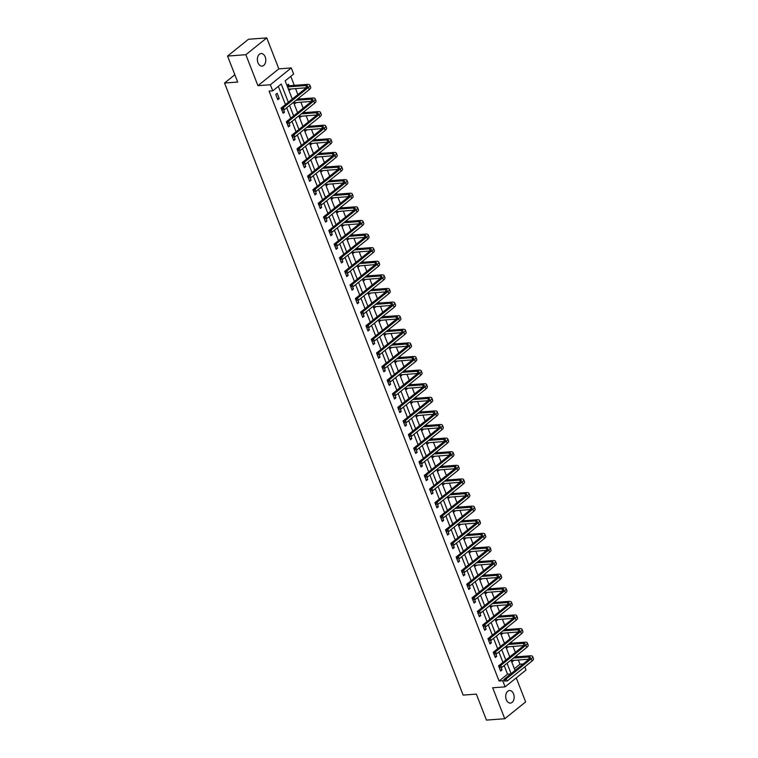 <?xml version="1.0" encoding="UTF-8"?>
<svg xmlns="http://www.w3.org/2000/svg" width="758" height="758" viewBox="0 0 758 758"><rect width="100%" height="100%" fill="white"/><g stroke="black" fill="none" stroke-linecap="round" stroke-linejoin="round"><path stroke-width="1.14" d="M513.545 693.902A6.301 4.207 85.7 0 0 509.461 690.529A6.301 4.207 85.7 0 0 506.316 699.719A6.301 4.207 85.7 0 0 510.399 703.102A6.301 4.207 85.7 0 0 513.545 693.902M265.196 56.916A6.301 4.207 85.7 0 0 261.112 53.543A6.301 4.207 85.7 0 0 257.966 62.734A6.301 4.207 85.7 0 0 262.041 66.107A6.301 4.207 85.7 0 0 265.196 56.916M524.782 666.869L526.014 670.044L505.112 686.852L502.734 680.75L504.307 679.481M234.847 74.748L224.529 83.048L463.157 695.095L476.327 694.11L486.456 720.1L504.752 718.736L525.645 701.927L516.274 677.879M224.529 83.048L237.699 82.063L227.561 56.073L248.463 39.264L266.759 37.9L245.857 54.718L257.928 85.673L270.369 84.754L291.271 67.936L293.649 74.038L285.169 80.86L292.275 99.08M257.928 85.673L278.83 68.864L266.759 37.9M278.83 68.864L291.271 67.936M514.369 668.717L519.979 664.207L518.32 659.962M517.079 656.779L516.615 655.575M515.364 652.373L513.014 646.356M511.783 643.172L511.309 641.969M510.058 638.767L507.718 632.75M506.477 629.566L506.003 628.363M504.752 625.16L502.412 619.144M501.171 615.96L500.697 614.757M499.456 611.554L497.106 605.538M495.865 602.354L495.391 601.151M494.15 597.958L491.8 591.932M490.559 588.758L490.094 587.545M488.844 584.352L486.494 578.335M485.253 575.151L484.788 573.939M483.538 570.746L481.197 564.729M479.956 561.545L479.482 560.333M478.232 557.139L475.891 551.123M474.65 547.939L474.176 546.736M472.935 543.533L470.585 537.517M469.344 534.333L468.87 533.13M467.629 529.927L465.279 523.911M464.038 520.727L463.564 519.524M462.323 516.321L459.973 510.305M458.732 507.121L458.268 505.918M457.017 502.725L454.667 496.698M453.426 493.515L452.962 492.312M451.711 489.118L449.371 483.092M448.13 479.918L447.656 478.705M446.405 475.512L444.065 469.496M442.824 466.312L442.35 465.099M441.109 461.906L438.759 455.89M437.518 452.706L437.044 451.493M435.803 448.3L433.453 442.284M432.212 439.1L431.738 437.897M430.497 434.694L428.147 428.677M426.906 425.494L426.441 424.291M425.191 421.088L422.841 415.071M421.6 411.888L421.135 410.684M419.885 407.482L417.544 401.465M416.303 398.282L415.829 397.078M414.579 393.885L412.238 387.859M410.997 384.676L410.523 383.472M409.282 380.279L406.932 374.253M405.691 371.079L405.217 369.866M403.976 366.673L401.626 360.656M400.385 357.473L399.921 356.26M398.67 353.067L396.32 347.05M395.079 343.867L394.615 342.654M393.364 339.461L391.014 333.444M389.783 330.261L389.309 329.057M388.058 325.855L385.718 319.838M384.477 316.654L384.003 315.451M382.752 312.249L380.412 306.232M379.171 303.048L378.697 301.845M377.456 298.643L375.106 292.626M373.865 289.442L373.391 288.239M372.15 285.046L369.8 279.02M368.559 275.836L368.094 274.633M366.844 271.44L364.494 265.414M363.253 262.24L362.788 261.027M361.538 257.834L359.197 251.817M357.956 248.633L357.482 247.421M356.232 244.228L353.891 238.211M352.65 235.027L352.176 233.815M350.935 230.621L348.585 224.605M347.344 221.421L346.87 220.218M345.629 217.015L343.279 210.999M342.038 207.815L341.564 206.612M340.323 203.409L337.973 197.393M336.732 194.209L336.268 193.006M335.017 189.803L332.667 183.787M331.426 180.603L330.962 179.4M329.711 176.207L327.371 170.18M326.13 166.997L325.656 165.794M324.405 162.6L322.065 156.574M320.824 153.4L320.35 152.187M319.109 148.994L316.759 142.978M315.517 139.794L315.044 138.581M313.803 135.388L311.453 129.372M310.212 126.188L309.747 124.975M308.497 121.782L306.147 115.766M304.906 112.582L304.441 111.379M303.191 108.176L300.841 102.159M299.609 98.976L299.135 97.773M297.885 94.57L295.544 88.553M294.303 85.37L290.778 76.35M519.979 664.207L523.172 663.97M227.561 56.073L245.857 54.718M289.025 85.654L288.476 84.233L287.064 85.37L289.101 90.6L290.314 88.942M293.791 97.867L292.38 99.004M293.63 102.197L294.407 104.206L295.62 102.548M299.097 111.473L297.686 112.61M298.927 115.803L299.713 117.812L300.926 116.154M304.403 125.079L302.992 126.216M304.233 129.41L305.019 131.418L306.431 130.281L306.223 129.76M309.709 138.686L308.298 139.823M309.539 143.016L310.325 145.024L311.737 143.887L311.529 143.366M313.585 153.391L314.996 152.263M314.845 156.622L315.622 158.63L317.043 157.493L316.835 156.963M320.312 165.888L318.9 167.025M320.151 170.228L320.928 172.237L322.141 170.569M325.618 179.494L324.206 180.631M325.457 183.834L326.234 185.833L327.646 184.706L327.447 184.175M330.924 193.101L329.512 194.238M330.753 197.431L331.54 199.439L332.951 198.302L332.743 197.781M334.799 207.815L336.22 206.678M336.059 211.037L336.846 213.045L338.257 211.908L338.049 211.387M340.105 221.421L341.517 220.284M341.365 224.643L342.152 226.651L343.564 225.514L343.355 224.993M346.832 233.919L345.421 235.056M346.671 238.249L347.448 240.258L348.661 238.599M352.138 247.525L350.727 248.662M351.977 251.855L352.754 253.864L353.967 252.206M357.444 261.122L356.033 262.259M357.274 265.461L358.06 267.47L359.273 265.802M362.75 274.728L361.339 275.865M362.58 279.067L363.366 281.076L364.778 279.939L364.57 279.408M366.626 289.442L368.037 288.305M367.886 292.673L368.672 294.673L370.084 293.545L369.876 293.014M371.932 303.048L373.343 301.911M373.192 306.27L373.978 308.279L375.39 307.142L375.182 306.62M378.659 315.546L377.247 316.683M378.498 319.876L379.275 321.885L380.488 320.227M383.965 329.152L382.553 330.289M383.804 333.482L384.581 335.491L385.794 333.833M389.271 342.758L387.859 343.895M389.1 347.088L389.887 349.097L391.1 347.439M393.156 357.473L394.567 356.336M394.406 360.694L395.193 362.703L396.605 361.566L396.396 361.045M398.452 371.069L399.883 369.961M399.712 374.3L400.499 376.309L401.911 375.172L401.702 374.642M403.758 384.676L405.179 383.567M405.018 387.906L405.805 389.915L407.217 388.778L407.008 388.248M410.485 397.173L409.074 398.31M410.324 401.513L411.101 403.512L412.513 402.384L412.314 401.854M415.791 410.779L414.38 411.916M415.63 415.109L416.407 417.118L417.62 415.46M421.097 424.385L419.686 425.522M420.927 428.715L421.713 430.724L423.125 429.587L422.917 429.066M426.403 437.991L424.992 439.128M426.233 442.321L427.019 444.33L428.431 443.193L428.223 442.672M431.709 451.597L430.288 452.734M431.539 455.928L432.325 457.936L433.737 456.799L433.529 456.278M437.006 465.204L435.594 466.341M436.845 469.534L437.622 471.542L438.835 469.884M442.312 478.8L440.9 479.937M442.151 483.14L442.928 485.148L444.141 483.481M447.618 492.406L446.206 493.543M447.447 496.746L448.234 498.755L449.447 497.087M452.924 506.012L451.512 507.149M452.753 510.352L453.54 512.351L454.952 511.224L454.743 510.693M458.23 519.618L456.818 520.755M458.059 523.949L458.846 525.957L460.258 524.82L460.049 524.299M462.105 534.333L463.517 533.196M463.365 537.555L464.152 539.563L465.564 538.426L465.355 537.905M468.832 546.831L467.421 547.968M468.671 551.161L469.448 553.169L470.661 551.511M474.138 560.437L472.727 561.574M473.977 564.767L474.754 566.776L475.967 565.117M479.444 574.043L478.033 575.18M479.274 578.373L480.06 580.382L481.273 578.724M484.75 587.639L483.339 588.776M484.58 591.979L485.366 593.988L486.778 592.851L486.57 592.32M488.626 602.354L490.038 601.217M489.886 605.585L490.672 607.594L492.084 606.457L491.876 605.926M493.932 615.96L495.344 614.823M495.192 619.191L495.978 621.19L497.39 620.063L497.182 619.532M500.659 628.458L499.247 629.595M500.498 632.788L501.275 634.797L502.488 633.138M505.965 642.064L504.553 643.201M505.804 646.394L506.581 648.403L507.794 646.745M511.271 655.67L509.859 656.807M511.1 660L511.887 662.009L513.299 660.872L513.09 660.351M288.324 102.264L281.218 84.034L272.747 90.856L269.09 91.131L499.077 681.025L507.547 674.203L504.184 665.571M502.942 662.369L498.878 651.965M497.636 648.763L493.572 638.359M492.33 635.166L488.275 624.753M487.024 621.56L482.969 611.147M481.718 607.954L477.663 597.541M476.412 594.348L472.357 583.935M471.116 580.742L467.051 570.338M465.81 567.136L461.745 556.732M460.504 553.53L456.449 543.126M455.198 539.923L451.143 529.52M449.892 526.327L445.837 515.914M444.586 512.721L440.531 502.308M439.289 499.115L435.225 488.702M433.983 485.508L429.928 475.095M428.677 471.902L424.622 461.499M423.371 458.296L419.316 447.893M418.065 444.69L414.01 434.287M412.759 431.084L408.704 420.681M407.463 417.487L403.398 407.074M402.157 403.881L398.102 393.468M396.851 390.275L392.796 379.862M391.545 376.669L387.49 366.256M386.239 363.063L382.184 352.659M380.942 349.457L376.878 339.053M375.636 335.851L371.572 325.447M370.33 322.245L366.275 311.841M365.024 308.648L360.969 298.235M359.718 295.042L355.663 284.629M354.412 281.436L350.357 271.023M349.116 267.83L345.051 257.417M343.81 254.224L339.755 243.82M338.504 240.618L334.449 230.214M333.198 227.012L329.143 216.608M327.892 213.405L323.837 203.002M322.586 199.809L318.531 189.396M317.289 186.203L313.225 175.79M311.983 172.597L307.928 162.184M306.677 158.991L302.622 148.577M301.371 145.384L297.316 134.981M296.065 131.778L292.01 121.375M290.769 118.172L286.704 107.769M285.463 104.566L278.357 86.346M275.77 94.456L277.807 99.696L279.219 98.559L277.182 93.319L275.77 94.456M282.497 106.954L281.076 108.062L283.113 113.293L284.525 112.165L283.615 109.834M287.803 120.56L286.372 121.668L288.419 126.899L289.831 125.762L288.921 123.44M293.1 134.166L291.678 135.275L293.716 140.505L295.137 139.368L294.227 137.046M298.406 147.772L296.984 148.881L299.022 154.111L300.433 152.974L299.533 150.653M303.712 161.378L302.29 162.487L304.328 167.717L305.739 166.58L304.839 164.259M309.018 174.984L307.596 176.093L309.634 181.323L311.045 180.186L310.136 177.865M314.324 188.59L312.893 189.689L314.94 194.929L316.351 193.792L315.442 191.461M319.62 202.187L318.199 203.296L320.246 208.535L321.657 207.398L320.748 205.067M324.926 215.793L323.505 216.902L325.542 222.132L326.954 221.004L326.054 218.674M330.232 229.399L328.811 230.508L330.848 235.738L332.26 234.601L331.36 232.28M335.538 243.005L334.117 244.114L336.154 249.344L337.566 248.207L336.656 245.886M340.844 256.611L339.423 257.72L341.46 262.95L342.872 261.813L341.962 259.492M346.15 270.218L344.719 271.326L346.766 276.556L348.178 275.419L347.268 273.098M351.447 283.824L350.025 284.932L352.072 290.162L353.484 289.025L352.574 286.704M356.753 297.43L355.331 298.529L357.369 303.769L358.78 302.631L357.88 300.301M362.059 311.026L360.637 312.135L362.675 317.375L364.086 316.238L363.186 313.907M367.365 324.632L365.943 325.741L367.981 330.971L369.392 329.844L368.483 327.513M372.671 338.239L371.249 339.347L373.287 344.577L374.698 343.44L373.789 341.119M377.977 351.845L376.546 352.953L378.593 358.183L380.004 357.046L379.095 354.725M383.273 365.451L381.852 366.559L383.899 371.79L385.31 370.653L384.401 368.331M388.579 379.057L387.158 380.165L389.195 385.396L390.607 384.259L389.707 381.937M393.885 392.663L392.464 393.772L394.501 399.002L395.913 397.865L395.013 395.543M399.191 406.269L397.77 407.368L399.807 412.608L401.219 411.471L400.309 409.14M404.497 419.866L403.066 420.974L405.113 426.214L406.525 425.077L405.615 422.746M409.794 433.472L408.373 434.58L410.419 439.811L411.831 438.683L410.921 436.352M415.1 447.078L413.679 448.186L415.716 453.417L417.127 452.28L416.227 449.958M420.406 460.684L418.984 461.793L421.022 467.023L422.433 465.886L421.533 463.564M425.712 474.29L424.291 475.399L426.328 480.629L427.739 479.492L426.83 477.17M431.018 487.896L429.596 489.005L431.634 494.235L433.045 493.098L432.136 490.777M436.324 501.502L434.893 502.611L436.94 507.841L438.351 506.704L437.442 504.383M441.62 515.108L440.199 516.207L442.246 521.447L443.657 520.31L442.748 517.979M446.926 528.705L445.505 529.814L447.542 535.053L448.954 533.916L448.054 531.585M452.232 542.311L450.811 543.42L452.848 548.65L454.26 547.522L453.36 545.192M457.538 555.917L456.117 557.026L458.154 562.256L459.566 561.119L458.656 558.798M462.844 569.523L461.423 570.632L463.46 575.862L464.872 574.725L463.962 572.404M468.15 583.129L466.72 584.238L468.766 589.468L470.178 588.331L469.268 586.01M473.447 596.736L472.026 597.844L474.072 603.074L475.484 601.937L474.574 599.616M478.753 610.342L477.332 611.45L479.369 616.68L480.78 615.543L479.88 613.222M484.059 623.948L482.638 625.047L484.675 630.286L486.086 629.149L485.186 626.819M489.365 637.544L487.944 638.653L489.981 643.893L491.392 642.756L490.483 640.425M494.671 651.15L493.24 652.259L495.287 657.489L496.698 656.362L495.789 654.031M499.977 664.757L498.546 665.865L500.593 671.095L502.004 669.958L501.095 667.637M505.112 686.852L492.681 687.781L504.752 718.736M499.077 681.025L502.734 680.75M272.747 90.856L270.369 84.754M293.526 102.283L297.581 112.686M298.832 115.889L302.887 126.292M304.138 129.495L308.193 139.898M309.444 143.091L313.499 153.504M314.741 156.698L318.805 167.111M320.047 170.304L324.102 180.717M325.353 183.91L329.408 194.323M330.659 197.516L334.714 207.919M335.965 211.122L340.02 221.526M341.261 224.728L345.326 235.132M346.567 238.334L350.632 248.738M351.873 251.931L355.928 262.344M357.179 265.537L361.234 275.95M362.485 279.143L366.54 289.556M367.791 292.749L371.846 303.162M373.088 306.355L377.152 316.759M378.394 319.961L382.449 330.365M383.7 333.567L387.755 343.971M389.006 347.173L393.061 357.577M394.312 360.77L398.367 371.183M399.618 374.376L403.673 384.789M404.914 387.982L408.979 398.395M410.22 401.588L414.275 412.001M415.526 415.195L419.581 425.598M420.832 428.801L424.887 439.204M426.138 442.407L430.193 452.81M431.435 456.013L435.499 466.416M436.741 469.609L440.805 480.022M442.047 483.216L446.102 493.629M447.353 496.822L451.408 507.235M452.659 510.428L456.714 520.841M457.965 524.034L462.02 534.437M463.261 537.64L467.326 548.043M468.567 551.246L472.632 561.65M473.873 564.852L477.928 575.256M479.179 578.449L483.234 588.862M484.485 592.055L488.54 602.468M489.791 605.661L493.846 616.074M495.088 619.267L499.152 629.68M500.394 632.873L504.449 643.277M505.7 646.479L509.755 656.883M511.006 660.085L515.061 670.489M511.11 673.673L507.045 663.259M505.804 660.066L501.749 649.663M500.498 646.46L496.443 636.057M495.192 632.854L491.137 622.451M489.886 619.248L485.831 608.845M484.589 605.651L480.525 595.238M479.283 592.045L475.228 581.632M473.977 578.439L469.922 568.026M468.671 564.833L464.616 554.42M463.365 551.227L459.31 540.824M458.069 537.621L454.004 527.217M452.763 524.015L448.698 513.611M447.457 510.409L443.402 500.005M442.151 496.812L438.096 486.399M436.845 483.206L432.79 472.793M431.539 469.6L427.484 459.187M426.242 455.994L422.178 445.581M420.936 442.388L416.872 431.984M415.63 428.782L411.575 418.378M410.324 415.176L406.269 404.772M405.018 401.569L400.963 391.166M399.712 387.973L395.657 377.56M394.416 374.367L390.351 363.954M389.11 360.761L385.055 350.348M383.804 347.155L379.749 336.741M378.498 333.548L374.443 323.145M373.192 319.942L369.137 309.539M367.895 306.336L363.831 295.933M362.589 292.73L358.525 282.327M357.283 279.134L353.228 268.72M351.977 265.527L347.922 255.114M346.671 251.921L342.616 241.508M341.365 238.315L337.31 227.902M336.069 224.709L332.004 214.306M330.763 211.103L326.698 200.699M325.457 197.497L321.401 187.093M320.151 183.891L316.095 173.487M314.845 170.294L310.789 159.881M309.539 156.688L305.483 146.275M304.242 143.082L300.177 132.669M298.936 129.476L294.881 119.063M293.63 115.87L289.575 105.466M507.547 674.203L510.74 673.966M277.419 98.692L279.219 98.559M288.713 89.605L290.513 89.463M294.019 103.202L295.819 103.069M282.725 112.298L284.525 112.165M299.325 116.808L301.125 116.675M288.021 125.904L289.831 125.762M304.631 130.414L306.431 130.281M293.327 139.5L295.137 139.368M309.927 144.02L311.737 143.887M298.633 153.107L300.433 152.974M315.233 157.626L317.043 157.493M303.939 166.713L305.739 166.58M320.539 171.232L322.339 171.1M309.245 180.319L311.045 180.186M325.845 184.838L327.646 184.706M314.551 193.925L316.351 193.792M331.151 198.444L332.951 198.302M319.848 207.531L321.657 207.398M336.457 212.041L338.257 211.908M325.154 221.137L326.954 221.004M341.754 225.647L343.564 225.514M330.46 234.743L332.26 234.601M347.06 239.253L348.86 239.121M335.766 248.34L337.566 248.207M352.366 252.859L354.166 252.727M341.072 261.946L342.872 261.813M357.672 266.465L359.472 266.333M346.368 275.552L348.178 275.419M362.978 280.072L364.778 279.939M351.674 289.158L353.484 289.025M368.284 293.678L370.084 293.545M356.98 302.764L358.78 302.631M373.58 307.284L375.39 307.142M362.286 316.37L364.086 316.238M378.886 320.88L380.687 320.748M367.592 329.976L369.392 329.844M384.192 334.486L385.993 334.354M372.898 343.582L374.698 343.44M389.498 348.093L391.299 347.96M378.195 357.179L380.004 357.046M394.804 361.699L396.605 361.566M383.501 370.785L385.31 370.653M400.101 375.305L401.911 375.172M388.807 384.391L390.607 384.259M405.407 388.911L407.217 388.778M394.113 397.997L395.913 397.865M410.713 402.517L412.513 402.384M399.419 411.603L401.219 411.471M416.019 416.123L417.819 415.981M404.725 425.21L406.525 425.077M421.325 429.72L423.125 429.587M410.021 438.816L411.831 438.683M426.631 443.326L428.431 443.193M415.327 452.422L417.127 452.28M431.927 456.932L433.737 456.799M420.633 466.018L422.433 465.886M437.233 470.538L439.034 470.405M425.939 479.625L427.739 479.492M442.539 484.144L444.34 484.011M431.245 493.231L433.045 493.098M447.845 497.75L449.646 497.618M436.551 506.837L438.351 506.704M453.151 511.356L454.952 511.224M441.848 520.443L443.657 520.31M458.457 524.962L460.258 524.82M447.154 534.049L448.954 533.916M463.754 538.559L465.564 538.426M452.46 547.655L454.26 547.522M469.06 552.165L470.86 552.032M457.766 561.261L459.566 561.119M474.366 565.771L476.166 565.639M463.072 574.858L464.872 574.725M479.672 579.377L481.472 579.245M468.368 588.464L470.178 588.331M484.978 592.983L486.778 592.851M473.674 602.07L475.484 601.937M490.274 606.59L492.084 606.457M478.98 615.676L480.78 615.543M495.58 620.196L497.39 620.063M484.286 629.282L486.086 629.149M500.886 633.802L502.687 633.66M489.592 642.888L491.392 642.756M506.192 647.398L507.993 647.266M494.898 656.494L496.698 656.362M511.498 661.004L513.299 660.872M500.195 670.1L502.004 669.958M287.405 85.095L289.3 85.739L287.888 86.876L305.787 85.55A4.927 1.535 158.7 0 1 307.549 86.033A4.927 1.535 158.7 0 1 306.62 87.549L281.512 107.75L283.34 107.617L308.449 87.416A7.391 2.302 -21.3 0 0 309.842 85.142A7.391 2.302 -21.3 0 0 307.198 84.413L289.3 85.739M288.552 89.188L306.365 87.748M282.308 108.896L281.578 108.953L281.919 109.825L282.649 109.768L282.308 108.896L283.34 107.617L284.184 109.796L309.292 89.596A7.391 2.302 -21.3 0 0 310.695 87.322L309.842 85.142M282.649 109.768L281.919 109.825M281.578 108.953L281.512 107.75M296.018 100.274L311.083 99.156A4.927 1.535 158.7 0 1 312.855 99.639A4.927 1.535 158.7 0 1 311.926 101.155L286.808 121.356L288.646 121.214L313.755 101.013A7.391 2.302 -21.3 0 0 315.148 98.739A7.391 2.302 -21.3 0 0 312.504 98.019L297.43 99.137M293.858 102.794L311.671 101.354M287.614 122.502L286.884 122.559L287.225 123.431L287.955 123.374L287.614 122.502L288.646 121.214L289.49 123.402L314.598 103.202A7.391 2.302 -21.3 0 0 315.991 100.918L315.148 98.739M287.955 123.374L287.225 123.431M286.884 122.559L286.808 121.356M301.324 113.88L316.389 112.762A4.927 1.535 158.7 0 1 318.152 113.245A4.927 1.535 158.7 0 1 317.223 114.761L292.114 134.962L293.943 134.82L319.052 114.619A7.391 2.302 -21.3 0 0 320.454 112.345A7.391 2.302 -21.3 0 0 317.801 111.625L302.736 112.743M299.164 116.4L316.977 114.96M292.92 136.108L292.19 136.165L292.531 137.037L293.261 136.98L292.92 136.108L293.943 134.82L294.796 136.999L319.904 116.798A7.391 2.302 -21.3 0 0 321.297 114.524L320.454 112.345M293.261 136.98L292.531 137.037M292.19 136.165L292.114 134.962M306.63 127.486L321.695 126.368A4.927 1.535 158.7 0 1 323.458 126.851A4.927 1.535 158.7 0 1 322.529 128.367L297.42 148.568L299.249 148.426L324.358 128.225A7.391 2.302 -21.3 0 0 325.75 125.951A7.391 2.302 -21.3 0 0 323.107 125.231L308.042 126.349M304.47 130.006L322.283 128.566M298.226 149.714L297.487 149.771L297.828 150.643L298.567 150.586L298.226 149.714L299.249 148.426L300.102 150.605L325.21 130.404A7.391 2.302 -21.3 0 0 326.603 128.13L325.75 125.951M298.567 150.586L297.828 150.643M297.487 149.771L297.42 148.568M311.936 141.092L327.001 139.965A4.927 1.535 158.7 0 1 328.764 140.448A4.927 1.535 158.7 0 1 327.835 141.964L302.726 162.165L304.555 162.032L329.664 141.831A7.391 2.302 -21.3 0 0 331.056 139.557A7.391 2.302 -21.3 0 0 328.413 138.828L313.348 139.955M309.766 143.603L327.589 142.172M303.532 163.321L302.793 163.377L303.134 164.249L303.863 164.192L303.532 163.321L304.555 162.032L305.408 164.211L330.516 144.011A7.391 2.302 -21.3 0 0 331.909 141.737L331.056 139.557M303.863 164.192L303.134 164.249M302.793 163.377L302.726 162.165M317.242 154.698L332.307 153.571A4.927 1.535 158.7 0 1 334.07 154.054A4.927 1.535 158.7 0 1 333.141 155.57L308.032 175.771L309.861 175.638L334.97 155.437A7.391 2.302 -21.3 0 0 336.363 153.163A7.391 2.302 -21.3 0 0 333.719 152.434L318.654 153.561M315.072 157.209L332.895 155.769M308.828 176.927L308.099 176.974L308.44 177.846L309.169 177.798L308.828 176.927L309.861 175.638L310.714 177.817L335.822 157.617A7.391 2.302 -21.3 0 0 337.215 155.343L336.363 153.163M309.169 177.798L308.44 177.846M308.099 176.974L308.032 175.771M322.538 168.295L337.613 167.177A4.927 1.535 158.7 0 1 339.376 167.66A4.927 1.535 158.7 0 1 338.447 169.176L313.338 189.377L315.167 189.244L340.276 169.043A7.391 2.302 -21.3 0 0 341.669 166.769A7.391 2.302 -21.3 0 0 339.025 166.04L323.95 167.167M320.378 170.815L338.191 169.375M314.134 190.533L313.405 190.58L313.746 191.452L314.475 191.404L314.134 190.533L315.167 189.244L316.01 191.423L341.119 171.223A7.391 2.302 -21.3 0 0 342.521 168.949L341.669 166.769M314.475 191.404L313.746 191.452M313.405 190.58L313.338 189.377M327.844 181.901L342.91 180.783A4.927 1.535 158.7 0 1 344.682 181.266A4.927 1.535 158.7 0 1 343.744 182.782L318.635 202.983L320.473 202.85L345.582 182.65A7.391 2.302 -21.3 0 0 346.974 180.376A7.391 2.302 -21.3 0 0 344.321 179.646L329.256 180.764M325.684 184.421L343.497 182.981M319.44 204.129L318.711 204.186L319.052 205.058L319.781 205.001L319.44 204.129L320.473 202.85L321.316 205.03L346.425 184.829A7.391 2.302 -21.3 0 0 347.818 182.555L346.974 180.376M319.781 205.001L319.052 205.058M318.711 204.186L318.635 202.983M333.15 195.507L348.216 194.389A4.927 1.535 158.7 0 1 349.978 194.872A4.927 1.535 158.7 0 1 349.05 196.388L323.941 216.589L325.769 216.456L350.878 196.256A7.391 2.302 -21.3 0 0 352.281 193.982A7.391 2.302 -21.3 0 0 349.627 193.252L334.562 194.37M330.99 198.028L348.803 196.587M324.746 217.736L324.017 217.792L324.348 218.664L325.087 218.607L324.746 217.736L325.769 216.456L326.622 218.636L351.731 198.435A7.391 2.302 -21.3 0 0 353.124 196.161L352.281 193.982M325.087 218.607L324.348 218.664M324.017 217.792L323.941 216.589M338.456 209.113L353.522 207.995A4.927 1.535 158.7 0 1 355.284 208.478A4.927 1.535 158.7 0 1 354.356 209.994L329.247 230.195L331.075 230.053L356.184 209.852A7.391 2.302 -21.3 0 0 357.577 207.578A7.391 2.302 -21.3 0 0 354.934 206.858L339.868 207.976M336.296 211.634L354.109 210.193M330.052 231.342L329.313 231.398L329.654 232.27L330.393 232.213L330.052 231.342L331.075 230.053L331.928 232.242L357.037 212.041A7.391 2.302 -21.3 0 0 358.43 209.758L357.577 207.578M330.393 232.213L329.654 232.27M329.313 231.398L329.247 230.195M343.762 222.719L358.828 221.601A4.927 1.535 158.7 0 1 360.59 222.085A4.927 1.535 158.7 0 1 359.662 223.601L334.553 243.801L336.381 243.659L361.49 223.458A7.391 2.302 -21.3 0 0 362.883 221.184A7.391 2.302 -21.3 0 0 360.24 220.464L345.174 221.582M341.593 225.24L359.415 223.799M335.349 244.948L334.619 245.005L334.96 245.876L335.69 245.819L335.349 244.948L336.381 243.659L337.234 245.838L362.343 225.638A7.391 2.302 -21.3 0 0 363.736 223.364L362.883 221.184M335.69 245.819L334.96 245.876M334.619 245.005L334.553 243.801M349.059 236.325L364.134 235.207A4.927 1.535 158.7 0 1 365.896 235.691A4.927 1.535 158.7 0 1 364.968 237.207L339.859 257.407L341.687 257.265L366.796 237.064A7.391 2.302 -21.3 0 0 368.189 234.791A7.391 2.302 -21.3 0 0 365.546 234.07L350.48 235.188M346.899 238.846L364.721 237.406M340.655 258.554L339.925 258.611L340.266 259.482L340.996 259.425L340.655 258.554L341.687 257.265L342.54 259.444L367.649 239.244A7.391 2.302 -21.3 0 0 369.042 236.97L368.189 234.791M340.996 259.425L340.266 259.482M339.925 258.611L339.859 257.407M354.365 249.932L369.44 248.804A4.927 1.535 158.7 0 1 371.202 249.287A4.927 1.535 158.7 0 1 370.274 250.803L345.165 271.004L346.993 270.871L372.102 250.671A7.391 2.302 -21.3 0 0 373.495 248.397A7.391 2.302 -21.3 0 0 370.851 247.667L355.777 248.795M352.205 252.442L370.018 251.012M345.961 272.16L345.231 272.217L345.572 273.088L346.302 273.032L345.961 272.16L346.993 270.871L347.837 273.051L372.945 252.85A7.391 2.302 -21.3 0 0 374.348 250.576L373.495 248.397M346.302 273.032L345.572 273.088M345.231 272.217L345.165 271.004M359.671 263.538L374.736 262.41A4.927 1.535 158.7 0 1 376.508 262.893A4.927 1.535 158.7 0 1 375.57 264.409L350.461 284.61L352.29 284.477L377.399 264.277A7.391 2.302 -21.3 0 0 378.801 262.003A7.391 2.302 -21.3 0 0 376.148 261.273L361.083 262.401M357.511 266.049L375.324 264.608M351.267 285.766L350.537 285.813L350.878 286.685L351.608 286.638L351.267 285.766L352.29 284.477L353.143 286.657L378.251 266.456A7.391 2.302 -21.3 0 0 379.644 264.182L378.801 262.003M351.608 286.638L350.878 286.685M350.537 285.813L350.461 284.61M364.977 277.134L380.042 276.016A4.927 1.535 158.7 0 1 381.805 276.499A4.927 1.535 158.7 0 1 380.876 278.015L355.767 298.216L357.596 298.084L382.705 277.883A7.391 2.302 -21.3 0 0 384.098 275.609A7.391 2.302 -21.3 0 0 381.454 274.879L366.389 276.007M362.817 279.655L380.63 278.214M356.573 299.372L355.843 299.419L356.175 300.291L356.914 300.244L356.573 299.372L357.596 298.084L358.449 300.263L383.557 280.062A7.391 2.302 -21.3 0 0 384.95 277.788L384.098 275.609M356.914 300.244L356.175 300.291M355.843 299.419L355.767 298.216M370.283 290.74L385.348 289.622A4.927 1.535 158.7 0 1 387.111 290.106A4.927 1.535 158.7 0 1 386.182 291.622L361.073 311.822L362.902 311.69L388.011 291.489A7.391 2.302 -21.3 0 0 389.404 289.215A7.391 2.302 -21.3 0 0 386.76 288.485L371.695 289.603M368.113 293.261L385.936 291.821M361.879 312.969L361.14 313.026L361.481 313.897L362.21 313.84L361.879 312.969L362.902 311.69L363.755 313.869L388.863 293.668A7.391 2.302 -21.3 0 0 390.256 291.394L389.404 289.215M362.21 313.84L361.481 313.897M361.14 313.026L361.073 311.822M375.589 304.346L390.654 303.228A4.927 1.535 158.7 0 1 392.417 303.712A4.927 1.535 158.7 0 1 391.488 305.228L366.379 325.428L368.208 325.296L393.317 305.095A7.391 2.302 -21.3 0 0 394.71 302.812A7.391 2.302 -21.3 0 0 392.066 302.091L377.001 303.209M373.419 306.867L391.242 305.427M367.175 326.575L366.446 326.632L366.787 327.503L367.516 327.447L367.175 326.575L368.208 325.296L369.061 327.475L394.169 307.274A7.391 2.302 -21.3 0 0 395.562 305L394.71 302.812M367.516 327.447L366.787 327.503M366.446 326.632L366.379 325.428M380.886 317.953L395.96 316.835A4.927 1.535 158.7 0 1 397.723 317.318A4.927 1.535 158.7 0 1 396.794 318.834L371.685 339.034L373.514 338.892L398.623 318.692A7.391 2.302 -21.3 0 0 400.016 316.418A7.391 2.302 -21.3 0 0 397.372 315.698L382.297 316.816M378.725 320.473L396.538 319.033M372.481 340.181L371.752 340.238L372.093 341.109L372.822 341.053L372.481 340.181L373.514 338.892L374.357 341.081L399.466 320.88A7.391 2.302 -21.3 0 0 400.868 318.597L400.016 316.418M372.822 341.053L372.093 341.109M371.752 340.238L371.685 339.034M386.192 331.559L401.266 330.441A4.927 1.535 158.7 0 1 403.029 330.924A4.927 1.535 158.7 0 1 402.1 332.44L376.991 352.641L378.82 352.498L403.929 332.298A7.391 2.302 -21.3 0 0 405.322 330.024A7.391 2.302 -21.3 0 0 402.678 329.304L387.603 330.422M384.031 334.079L401.844 332.639M377.787 353.787L377.058 353.844L377.399 354.716L378.128 354.659L377.787 353.787L378.82 352.498L379.663 354.678L404.772 334.477A7.391 2.302 -21.3 0 0 406.165 332.203L405.322 330.024M378.128 354.659L377.399 354.716M377.058 353.844L376.991 352.641M391.498 345.165L406.563 344.047A4.927 1.535 158.7 0 1 408.325 344.53A4.927 1.535 158.7 0 1 407.397 346.046L382.288 366.247L384.116 366.105L409.225 345.904A7.391 2.302 -21.3 0 0 410.628 343.63A7.391 2.302 -21.3 0 0 407.975 342.91L392.909 344.028M389.337 347.685L407.15 346.245M383.093 367.393L382.364 367.45L382.705 368.322L383.434 368.265L383.093 367.393L384.116 366.105L384.969 368.284L410.078 348.083A7.391 2.302 -21.3 0 0 411.471 345.809L410.628 343.63M383.434 368.265L382.705 368.322M382.364 367.45L382.288 366.247M396.804 358.771L411.869 357.643A4.927 1.535 158.7 0 1 413.631 358.127A4.927 1.535 158.7 0 1 412.703 359.643L387.594 379.843L389.423 379.711L414.531 359.51A7.391 2.302 -21.3 0 0 415.924 357.236A7.391 2.302 -21.3 0 0 413.281 356.506L398.215 357.634M394.643 361.282L412.456 359.851M388.399 380.999L387.66 381.056L388.001 381.928L388.74 381.871L388.399 380.999L389.423 379.711L390.275 381.89L415.384 361.689A7.391 2.302 -21.3 0 0 416.777 359.415L415.924 357.236M388.74 381.871L388.001 381.928M387.66 381.056L387.594 379.843M402.11 372.377L417.175 371.249A4.927 1.535 158.7 0 1 418.937 371.733A4.927 1.535 158.7 0 1 418.009 373.249L392.9 393.449L394.729 393.317L419.837 373.116A7.391 2.302 -21.3 0 0 421.23 370.842A7.391 2.302 -21.3 0 0 418.587 370.112L403.521 371.24M399.94 374.888L417.762 373.448M393.705 394.605L392.966 394.653L393.307 395.524L394.037 395.477L393.705 394.605L394.729 393.317L395.581 395.496L420.69 375.295A7.391 2.302 -21.3 0 0 422.083 373.021L421.23 370.842M394.037 395.477L393.307 395.524M392.966 394.653L392.9 393.449M407.416 385.974L422.481 384.856A4.927 1.535 158.7 0 1 424.243 385.339A4.927 1.535 158.7 0 1 423.315 386.855L398.206 407.055L400.034 406.923L425.143 386.722A7.391 2.302 -21.3 0 0 426.536 384.448A7.391 2.302 -21.3 0 0 423.893 383.719L408.827 384.846M405.246 388.494L423.068 387.054M399.002 408.211L398.272 408.259L398.613 409.131L399.343 409.083L399.002 408.211L400.034 406.923L400.887 409.102L425.996 388.901A7.391 2.302 -21.3 0 0 427.389 386.627L426.536 384.448M399.343 409.083L398.613 409.131M398.272 408.259L398.206 407.055M412.712 399.58L427.787 398.462A4.927 1.535 158.7 0 1 429.549 398.945A4.927 1.535 158.7 0 1 428.621 400.461L403.512 420.662L405.341 420.529L430.449 400.328A7.391 2.302 -21.3 0 0 431.842 398.054A7.391 2.302 -21.3 0 0 429.199 397.325L414.124 398.443M410.552 402.1L428.365 400.66M404.308 421.808L403.578 421.865L403.919 422.737L404.649 422.68L404.308 421.808L405.341 420.529L406.184 422.708L431.293 402.507A7.391 2.302 -21.3 0 0 432.695 400.233L431.842 398.054M404.649 422.68L403.919 422.737M403.578 421.865L403.512 420.662M418.018 413.186L433.083 412.068A4.927 1.535 158.7 0 1 434.855 412.551A4.927 1.535 158.7 0 1 433.917 414.067L408.808 434.268L410.647 434.135L435.755 413.934A7.391 2.302 -21.3 0 0 437.148 411.651A7.391 2.302 -21.3 0 0 434.495 410.931L419.43 412.049M415.858 415.706L433.671 414.266M409.614 435.414L408.884 435.471L409.225 436.343L409.955 436.286L409.614 435.414L410.647 434.135L411.49 436.314L436.599 416.114A7.391 2.302 -21.3 0 0 437.991 413.84L437.148 411.651M409.955 436.286L409.225 436.343M408.884 435.471L408.808 434.268M423.324 426.792L438.389 425.674A4.927 1.535 158.7 0 1 440.152 426.157A4.927 1.535 158.7 0 1 439.223 427.673L414.114 447.874L415.943 447.732L441.052 427.531A7.391 2.302 -21.3 0 0 442.454 425.257A7.391 2.302 -21.3 0 0 439.801 424.537L424.736 425.655M421.164 429.312L438.977 427.872M414.92 449.02L414.19 449.077L414.522 449.949L415.261 449.892L414.92 449.02L415.943 447.732L416.796 449.92L441.905 429.72A7.391 2.302 -21.3 0 0 443.297 427.436L442.454 425.257M415.261 449.892L414.522 449.949M414.19 449.077L414.114 447.874M428.63 440.398L443.695 439.28A4.927 1.535 158.7 0 1 445.458 439.763A4.927 1.535 158.7 0 1 444.529 441.279L419.42 461.48L421.249 461.338L446.358 441.137A7.391 2.302 -21.3 0 0 447.751 438.863A7.391 2.302 -21.3 0 0 445.107 438.143L430.042 439.261M426.47 442.918L444.283 441.478M420.226 462.626L419.487 462.683L419.828 463.555L420.567 463.498L420.226 462.626L421.249 461.338L422.102 463.517L447.211 443.316A7.391 2.302 -21.3 0 0 448.603 441.042L447.751 438.863M420.567 463.498L419.828 463.555M419.487 462.683L419.42 461.48M433.936 454.004L449.001 452.886A4.927 1.535 158.7 0 1 450.764 453.369A4.927 1.535 158.7 0 1 449.835 454.885L424.726 475.086L426.555 474.944L451.664 454.743A7.391 2.302 -21.3 0 0 453.057 452.469A7.391 2.302 -21.3 0 0 450.413 451.749L435.348 452.867M431.766 456.524L449.589 455.084M425.522 476.232L424.793 476.289L425.134 477.161L425.863 477.104L425.522 476.232L426.555 474.944L427.408 477.123L452.517 456.922A7.391 2.302 -21.3 0 0 453.909 454.648L453.057 452.469M425.863 477.104L425.134 477.161M424.793 476.289L424.726 475.086M439.233 467.61L454.307 466.483A4.927 1.535 158.7 0 1 456.07 466.966A4.927 1.535 158.7 0 1 455.141 468.482L430.032 488.683L431.861 488.55L456.97 468.349A7.391 2.302 -21.3 0 0 458.363 466.075A7.391 2.302 -21.3 0 0 455.719 465.346L440.654 466.473M437.072 470.121L454.895 468.69M430.828 489.839L430.099 489.895L430.44 490.767L431.169 490.71L430.828 489.839L431.861 488.55L432.714 490.729L457.823 470.529A7.391 2.302 -21.3 0 0 459.215 468.255L458.363 466.075M431.169 490.71L430.44 490.767M430.099 489.895L430.032 488.683M444.539 481.216L459.613 480.089A4.927 1.535 158.7 0 1 461.376 480.572A4.927 1.535 158.7 0 1 460.447 482.088L435.338 502.289L437.167 502.156L462.276 481.955A7.391 2.302 -21.3 0 0 463.669 479.681A7.391 2.302 -21.3 0 0 461.025 478.952L445.95 480.079M442.378 483.727L460.191 482.287M436.134 503.445L435.405 503.492L435.746 504.364L436.475 504.316L436.134 503.445L437.167 502.156L438.01 504.335L463.119 484.135A7.391 2.302 -21.3 0 0 464.521 481.861L463.669 479.681M436.475 504.316L435.746 504.364M435.405 503.492L435.338 502.289M449.845 494.813L464.91 493.695A4.927 1.535 158.7 0 1 466.682 494.178A4.927 1.535 158.7 0 1 465.744 495.694L440.635 515.895L442.464 515.762L467.572 495.561A7.391 2.302 -21.3 0 0 468.975 493.287A7.391 2.302 -21.3 0 0 466.322 492.558L451.256 493.685M447.684 497.333L465.497 495.893M441.44 517.051L440.711 517.098L441.052 517.97L441.781 517.922L441.44 517.051L442.464 515.762L443.316 517.941L468.425 497.741A7.391 2.302 -21.3 0 0 469.818 495.467L468.975 493.287M441.781 517.922L441.052 517.97M440.711 517.098L440.635 515.895M455.151 508.419L470.216 507.301A4.927 1.535 158.7 0 1 471.978 507.784A4.927 1.535 158.7 0 1 471.05 509.3L445.941 529.501L447.77 529.368L472.878 509.168A7.391 2.302 -21.3 0 0 474.271 506.894A7.391 2.302 -21.3 0 0 471.628 506.164L456.562 507.282M452.99 510.939L470.803 509.499M446.746 530.647L446.017 530.704L446.348 531.576L447.087 531.519L446.746 530.647L447.77 529.368L448.622 531.548L473.731 511.347A7.391 2.302 -21.3 0 0 475.124 509.073L474.271 506.894M447.087 531.519L446.348 531.576M446.017 530.704L445.941 529.501M460.457 522.025L475.522 520.907A4.927 1.535 158.7 0 1 477.284 521.39A4.927 1.535 158.7 0 1 476.356 522.906L451.247 543.107L453.076 542.974L478.184 522.774A7.391 2.302 -21.3 0 0 479.577 520.49A7.391 2.302 -21.3 0 0 476.934 519.77L461.868 520.888M458.287 524.545L476.109 523.105M452.052 544.253L451.313 544.31L451.654 545.182L452.384 545.125L452.052 544.253L453.076 542.974L453.928 545.154L479.037 524.953A7.391 2.302 -21.3 0 0 480.43 522.679L479.577 520.49M452.384 545.125L451.654 545.182M451.313 544.31L451.247 543.107M465.763 535.631L480.828 534.513A4.927 1.535 158.7 0 1 482.59 534.996A4.927 1.535 158.7 0 1 481.662 536.512L456.553 556.713L458.382 556.571L483.49 536.37A7.391 2.302 -21.3 0 0 484.883 534.096A7.391 2.302 -21.3 0 0 482.24 533.376L467.174 534.494M463.593 538.152L481.415 536.711M457.349 557.86L456.619 557.916L456.96 558.788L457.69 558.731L457.349 557.86L458.382 556.571L459.234 558.76L484.343 538.559A7.391 2.302 -21.3 0 0 485.736 536.276L484.883 534.096M457.69 558.731L456.96 558.788M456.619 557.916L456.553 556.713M471.059 549.237L486.134 548.119A4.927 1.535 158.7 0 1 487.896 548.602A4.927 1.535 158.7 0 1 486.968 550.119L461.859 570.319L463.688 570.177L488.796 549.976A7.391 2.302 -21.3 0 0 490.189 547.702A7.391 2.302 -21.3 0 0 487.546 546.982L472.471 548.1M468.899 551.758L486.721 550.317M462.655 571.466L461.925 571.523L462.266 572.394L462.996 572.337L462.655 571.466L463.688 570.177L464.531 572.356L489.64 552.156A7.391 2.302 -21.3 0 0 491.042 549.882L490.189 547.702M462.996 572.337L462.266 572.394M461.925 571.523L461.859 570.319M476.365 562.843L491.44 561.725A4.927 1.535 158.7 0 1 493.202 562.209A4.927 1.535 158.7 0 1 492.274 563.725L467.165 583.925L468.994 583.783L494.102 563.582A7.391 2.302 -21.3 0 0 495.495 561.308A7.391 2.302 -21.3 0 0 492.852 560.588L477.777 561.706M474.205 565.364L492.018 563.924M467.961 585.072L467.231 585.129L467.572 586L468.302 585.943L467.961 585.072L468.994 583.783L469.837 585.962L494.946 565.762A7.391 2.302 -21.3 0 0 496.348 563.488L495.495 561.308M468.302 585.943L467.572 586M467.231 585.129L467.165 583.925M481.671 576.45L496.736 575.322A4.927 1.535 158.7 0 1 498.499 575.805A4.927 1.535 158.7 0 1 497.57 577.321L472.461 597.522L474.29 597.389L499.399 577.189A7.391 2.302 -21.3 0 0 500.801 574.915A7.391 2.302 -21.3 0 0 498.148 574.185L483.083 575.313M479.511 578.96L497.324 577.53M473.267 598.678L472.537 598.735L472.878 599.606L473.608 599.55L473.267 598.678L474.29 597.389L475.143 599.569L500.252 579.368A7.391 2.302 -21.3 0 0 501.644 577.094L500.801 574.915M473.608 599.55L472.878 599.606M472.537 598.735L472.461 597.522M486.977 590.056L502.042 588.928A4.927 1.535 158.7 0 1 503.805 589.411A4.927 1.535 158.7 0 1 502.876 590.927L477.767 611.128L479.596 610.995L504.705 590.795A7.391 2.302 -21.3 0 0 506.098 588.521A7.391 2.302 -21.3 0 0 503.454 587.791L488.389 588.919M484.817 592.567L502.63 591.126M478.573 612.284L477.834 612.331L478.175 613.203L478.914 613.156L478.573 612.284L479.596 610.995L480.449 613.175L505.558 592.974A7.391 2.302 -21.3 0 0 506.95 590.7L506.098 588.521M478.914 613.156L478.175 613.203M477.834 612.331L477.767 611.128M492.283 603.652L507.348 602.534A4.927 1.535 158.7 0 1 509.111 603.017A4.927 1.535 158.7 0 1 508.182 604.533L483.073 624.734L484.902 624.601L510.011 604.401A7.391 2.302 -21.3 0 0 511.404 602.127A7.391 2.302 -21.3 0 0 508.76 601.397L493.695 602.525M490.113 606.173L507.936 604.732M483.879 625.89L483.14 625.937L483.481 626.809L484.21 626.762L483.879 625.89L484.902 624.601L485.755 626.781L510.864 606.58A7.391 2.302 -21.3 0 0 512.256 604.306L511.404 602.127M484.21 626.762L483.481 626.809M483.14 625.937L483.073 624.734M497.589 617.258L512.654 616.14A4.927 1.535 158.7 0 1 514.417 616.624A4.927 1.535 158.7 0 1 513.488 618.14L488.379 638.34L490.208 638.208L515.317 618.007A7.391 2.302 -21.3 0 0 516.71 615.733A7.391 2.302 -21.3 0 0 514.066 615.003L499.001 616.121M495.419 619.779L513.242 618.339M489.175 639.487L488.446 639.544L488.787 640.415L489.516 640.358L489.175 639.487L490.208 638.208L491.061 640.387L516.17 620.186A7.391 2.302 -21.3 0 0 517.562 617.912L516.71 615.733M489.516 640.358L488.787 640.415M488.446 639.544L488.379 638.34M502.886 630.864L517.96 629.746A4.927 1.535 158.7 0 1 519.723 630.23A4.927 1.535 158.7 0 1 518.794 631.746L493.685 651.946L495.514 651.814L520.623 631.613A7.391 2.302 -21.3 0 0 522.016 629.33A7.391 2.302 -21.3 0 0 519.372 628.609L504.297 629.727M500.725 633.385L518.538 631.945M494.481 653.093L493.752 653.15L494.093 654.021L494.822 653.965L494.481 653.093L495.514 651.814L496.357 653.993L521.466 633.792A7.391 2.302 -21.3 0 0 522.868 631.518L522.016 629.33M494.822 653.965L494.093 654.021M493.752 653.15L493.685 651.946M508.192 644.471L523.257 643.352A4.927 1.535 158.7 0 1 525.029 643.836A4.927 1.535 158.7 0 1 524.091 645.352L498.982 665.552L500.82 665.41L525.929 645.21A7.391 2.302 -21.3 0 0 527.322 642.936A7.391 2.302 -21.3 0 0 524.678 642.215L509.603 643.334M506.031 646.991L523.844 645.551M499.787 666.699L499.058 666.756L499.399 667.627L500.128 667.571L499.787 666.699L500.82 665.41L501.663 667.599L526.772 647.398A7.391 2.302 -21.3 0 0 528.165 645.115L527.322 642.936M500.128 667.571L499.399 667.627M499.058 666.756L498.982 665.552M513.498 658.077L528.563 656.959A4.927 1.535 158.7 0 1 530.325 657.442A4.927 1.535 158.7 0 1 529.397 658.958L504.288 679.159L506.117 679.016L531.225 658.816A7.391 2.302 -21.3 0 0 532.628 656.542A7.391 2.302 -21.3 0 0 529.975 655.822L514.909 656.94M511.337 660.597L529.15 659.157M505.093 680.305L504.364 680.362L504.705 681.234L505.434 681.177L505.093 680.305L506.117 679.016L506.969 681.196L532.078 660.995A7.391 2.302 -21.3 0 0 533.471 658.721L532.628 656.542M505.434 681.177L504.705 681.234M504.364 680.362L504.288 679.159M305.787 85.55L306.573 87.577M308.449 87.416L309.292 89.596M311.083 99.156L311.879 101.184M313.755 101.013L314.598 103.202M316.389 112.762L317.185 114.79M319.052 114.619L319.904 116.798M321.695 126.368L322.491 128.396M324.358 128.225L325.21 130.404M327.001 139.965L327.797 142.002M329.664 141.831L330.516 144.011M332.307 153.571L333.094 155.608M334.97 155.437L335.822 157.617M337.613 167.177L338.4 169.214M340.276 169.043L341.119 171.223M342.91 180.783L343.706 182.82M345.582 182.65L346.425 184.829M348.216 194.389L349.012 196.417M350.878 196.256L351.731 198.435M353.522 207.995L354.318 210.023M356.184 209.852L357.037 212.041M358.828 221.601L359.624 223.629M361.49 223.458L362.343 225.638M364.134 235.207L364.92 237.235M366.796 237.064L367.649 239.244M369.44 248.804L370.226 250.841M372.102 250.671L372.945 252.85M374.736 262.41L375.532 264.447M377.399 264.277L378.251 266.456M380.042 276.016L380.838 278.053M382.705 277.883L383.557 280.062M385.348 289.622L386.144 291.659M388.011 291.489L388.863 293.668M390.654 303.228L391.45 305.256M393.317 305.095L394.169 307.274M395.96 316.835L396.747 318.862M398.623 318.692L399.466 320.88M401.266 330.441L402.053 332.468M403.929 332.298L404.772 334.477M406.563 344.047L407.359 346.074M409.225 345.904L410.078 348.083M411.869 357.643L412.665 359.68M414.531 359.51L415.384 361.689M417.175 371.249L417.971 373.287M419.837 373.116L420.69 375.295M422.481 384.856L423.267 386.893M425.143 386.722L425.996 388.901M427.787 398.462L428.573 400.499M430.449 400.328L431.293 402.507M433.083 412.068L433.879 414.095M435.755 413.934L436.599 416.114M438.389 425.674L439.185 427.702M441.052 427.531L441.905 429.72M443.695 439.28L444.491 441.308M446.358 441.137L447.211 443.316M449.001 452.886L449.797 454.914M451.664 454.743L452.517 456.922M454.307 466.483L455.094 468.52M456.97 468.349L457.823 470.529M459.613 480.089L460.4 482.126M462.276 481.955L463.119 484.135M464.91 493.695L465.706 495.732M467.572 495.561L468.425 497.741M470.216 507.301L471.012 509.338M472.878 509.168L473.731 511.347M475.522 520.907L476.318 522.935M478.184 522.774L479.037 524.953M480.828 534.513L481.624 536.541M483.49 536.37L484.343 538.559M486.134 548.119L486.92 550.147M488.796 549.976L489.64 552.156M491.44 561.725L492.226 563.753M494.102 563.582L494.946 565.762M496.736 575.322L497.532 577.359M499.399 577.189L500.252 579.368M502.042 588.928L502.838 590.965M504.705 590.795L505.558 592.974M507.348 602.534L508.144 604.571M510.011 604.401L510.864 606.58M512.654 616.14L513.441 618.177M515.317 618.007L516.17 620.186M517.96 629.746L518.747 631.774M520.623 631.613L521.466 633.792M523.257 643.352L524.053 645.38M525.929 645.21L526.772 647.398M528.563 656.959L529.359 658.986M531.225 658.816L532.078 660.995"/></g></svg>
